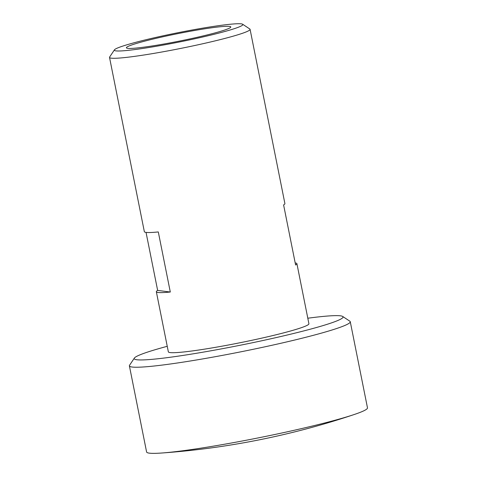 <?xml version="1.0" encoding="UTF-8"?>
<svg xmlns="http://www.w3.org/2000/svg" width="477" height="477" viewBox="0 0 477 477"><rect width="100%" height="100%" fill="white"/><g stroke="black" fill="none" stroke-linecap="round" stroke-linejoin="round"><path stroke-width="0.72" d="M350.267 321.731L367.481 407.853A112.62 8.061 168.7 0 1 354.041 414.573A112.62 8.061 168.7 0 1 281.603 433.05A112.62 8.061 168.7 0 1 161.59 453.025A112.62 8.061 168.7 0 1 149.355 453.15A112.62 8.061 168.7 0 1 146.6 451.987L129.392 365.865A112.62 8.061 -11.3 0 0 132.147 367.028A112.62 8.061 -11.3 0 0 252.971 349.349A112.62 8.061 -11.3 0 0 350.267 321.731A112.62 8.061 -11.3 0 0 349.874 321.218L342.671 316.442A106.478 7.62 168.7 0 1 254.772 342.259A106.478 7.62 168.7 0 1 136.821 359.753A106.478 7.62 168.7 0 1 134.377 358.066A106.478 7.62 168.7 0 1 167.248 346.308M114.444 49.841L109.632 57.019A71.669 5.128 -11.3 0 0 109.519 57.419A71.669 5.128 -11.3 0 0 111.272 58.158A71.669 5.128 -11.3 0 0 188.165 46.907A71.669 5.128 -11.3 0 0 250.079 29.33A71.669 5.128 -11.3 0 0 249.829 29.008L242.626 24.232A65.528 4.692 168.7 0 1 188.534 40.116A65.528 4.692 168.7 0 1 115.947 50.884A65.528 4.692 168.7 0 1 114.444 49.841A65.528 4.692 168.7 0 1 173.246 33.664A65.528 4.692 168.7 0 1 241.255 23.85A65.528 4.692 168.7 0 1 242.626 24.232M295.197 262.928A71.669 5.128 168.7 0 1 296.903 263.662L308.911 323.746A71.669 5.128 168.7 0 1 246.997 341.323A71.669 5.128 168.7 0 1 170.104 352.575A71.669 5.128 168.7 0 1 168.351 351.835L156.343 291.745A71.669 5.128 168.7 0 1 157.643 290.415L146.045 232.4M109.519 57.419L144.34 231.661A71.669 5.128 -11.3 0 0 146.093 232.4A71.669 5.128 -11.3 0 0 158.298 231.941L170.301 292.025A71.669 5.128 168.7 0 1 158.096 292.49A71.669 5.128 168.7 0 1 156.343 291.745M229.503 26.384A53.239 3.81 168.7 0 1 230.808 26.933A53.239 3.81 168.7 0 1 184.814 39.99A53.239 3.81 168.7 0 1 127.693 48.35A53.239 3.81 168.7 0 1 126.393 47.795A53.239 3.81 168.7 0 1 172.388 34.743A53.239 3.81 168.7 0 1 229.503 26.384M134.377 358.066L129.565 365.239A112.62 8.061 -11.3 0 0 129.392 365.865M307.808 318.219A106.478 7.62 168.7 0 1 340.441 315.828A106.478 7.62 168.7 0 1 342.671 316.442M296.903 263.662A71.669 5.128 168.7 0 1 295.609 264.997L283.6 204.913A71.669 5.128 -11.3 0 0 284.9 203.578L250.079 29.33M170.301 292.025L157.643 290.415M161.59 453.025A778.369 778.369 0 0 0 354.041 414.573"/></g></svg>
